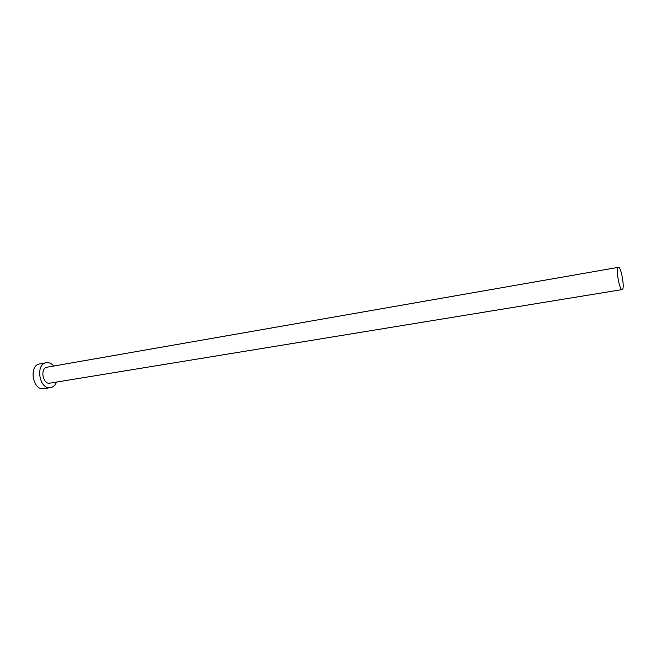 <?xml version="1.0" encoding="UTF-8"?>
<svg xmlns="http://www.w3.org/2000/svg" width="656" height="656" viewBox="0 0 656 656"><rect width="100%" height="100%" fill="white"/><g stroke="black" fill="none" stroke-linecap="round" stroke-linejoin="round"><path stroke-width="0.98" d="M618.444 267.328L618.395 267.328C615.435 267.238 619.395 290.641 622.159 289.583L622.159 289.583C625.094 289.608 621.257 266.631 618.444 267.328M47.273 367.155L47.15 367.18C39.852 368.024 42.681 384.752 49.856 383.153L622.159 289.583M53.833 366.007C51.635 363.531 49.216 362.432 46.56 362.711L46.314 362.752C34.989 364.08 39.385 390.082 50.52 387.606L50.578 387.598C53.267 387.056 55.252 385.203 56.547 382.063M39.975 363.883L39.729 363.924C28.372 365.261 32.743 391.14 43.919 388.664L43.977 388.655M618.395 267.328L47.15 367.18M46.314 362.752L39.729 363.924M50.52 387.606L43.919 388.664"/></g></svg>
